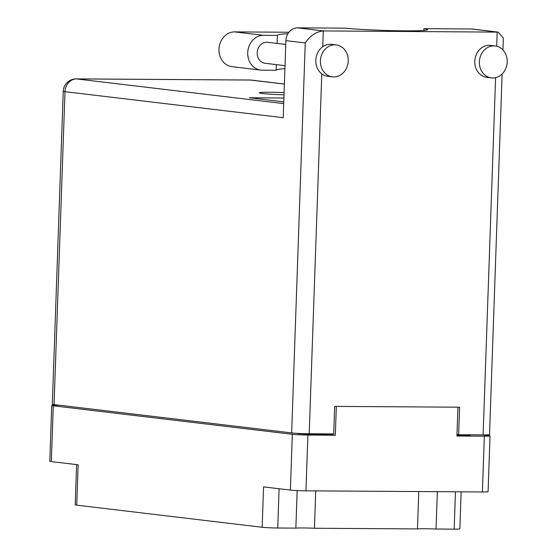 <?xml version="1.0" encoding="UTF-8"?>
<svg xmlns="http://www.w3.org/2000/svg" width="557" height="557" viewBox="0 0 557 557"><rect width="100%" height="100%" fill="white"/><g stroke="black" fill="none" stroke-linecap="round" stroke-linejoin="round"><path stroke-width="0.84" d="M279.092 488.74L277.72 528.008L295.858 528.127A17.19 0.842 -178 0 1 303.252 527.959A17.19 0.842 -178 0 1 314.433 528.245L417.465 528.913A17.19 0.842 -178 0 1 424.859 528.746A17.19 0.842 -178 0 1 436.034 529.032L454.171 529.15L455.473 491.796M295.858 528.127L297.166 490.578M417.465 528.913L418.767 491.559M315.735 490.891L314.433 528.245M437.342 491.678L436.034 529.032M59.007 405.19L57.42 405.176A11.398 0.557 2 0 0 51.738 405.461A11.398 0.557 2 0 0 53.277 405.795L292.328 434.293A11.398 0.557 2 0 0 307.896 435.038L335.321 435.212L336.324 406.401L457.931 407.188L456.928 436.006L484.346 436.18A11.398 0.557 2 0 0 490.028 435.894A11.398 0.557 2 0 0 488.489 435.56L482.801 434.885M53.277 405.795L51.328 461.586L78.147 464.782L76.734 505.157L262.152 527.263L263.565 486.888L290.378 490.083L292.328 434.293M461.14 491.831L459.852 528.865A11.398 0.557 -178 0 1 454.171 529.15M277.72 528.008A11.398 0.557 -178 0 1 262.152 527.263M76.734 505.157A11.398 0.557 -178 0 1 75.202 504.823L76.608 464.601M490.028 435.894L488.078 491.685A11.398 0.557 -178 0 1 482.397 491.97L305.953 490.828A11.398 0.557 -178 0 1 290.378 490.083M456.956 435.205L465.053 435.261L465.074 434.773M470.742 434.808L470.735 434.975A11.398 0.557 -178 0 1 465.053 435.261M294.827 433.207L297.522 433.381M313.104 433.785L313.09 434.272L328.268 434.376L328.289 433.882M328.268 434.376L335.321 435.212M313.09 434.272A11.398 0.557 -178 0 1 297.522 433.527M51.328 461.586A11.398 0.557 -178 0 1 49.796 461.252L51.738 405.461M276.376 64.626L276.181 70.279L262.222 70.189A17.469 15.081 -83.2 0 1 260.76 70.098A17.469 15.081 -83.2 0 1 247.726 52.657A17.469 15.081 -83.2 0 1 263.44 35.321L234.685 31.895A17.469 15.081 -83.2 0 0 218.971 49.232A17.469 15.081 -83.2 0 0 232.011 66.673L260.76 70.098M507.204 62.008A16.09 13.89 96.8 0 0 495.201 45.946A16.09 13.89 96.8 0 0 479.389 61.827A16.09 13.89 96.8 0 0 491.392 77.889A16.09 13.89 96.8 0 0 507.204 62.008M495.201 45.946L490.592 45.396A16.09 13.89 96.8 0 0 474.78 61.277A16.09 13.89 96.8 0 0 486.783 77.339L491.392 77.889M348.243 60.978A16.09 13.89 96.8 0 0 336.24 44.915A16.09 13.89 96.8 0 0 320.428 60.797A16.09 13.89 96.8 0 0 332.432 76.859A16.09 13.89 96.8 0 0 348.243 60.978M336.24 44.915L331.631 44.365A16.09 13.89 96.8 0 0 322.733 46.746A16.09 13.89 96.8 0 0 315.819 60.247A16.09 13.89 96.8 0 0 321.786 73.837A16.09 13.89 96.8 0 0 327.822 76.309L332.432 76.859M284.091 92.58A22.983 1.121 2 0 0 259.332 92.838A22.983 1.121 2 0 0 262.431 93.513A22.983 1.121 2 0 0 284.007 94.822M285.031 65.656L265.076 63.275A10.569 9.128 -83.2 0 1 257.188 52.72A10.569 9.128 -83.2 0 1 267.576 42.283L285.769 44.449M277.121 43.418L277.4 35.411L263.44 35.321M305.257 42.931L285.901 40.626L283.214 117.701L64.988 91.689L54.057 404.598L291.638 432.921L305.257 42.931C310.124 35.655 316.132 31.652 323.283 30.927L498.23 32.118L503.375 38.12L502.957 49.977M502.122 73.977L489.533 434.564A12.867 0.627 -178 0 1 483.121 434.885L458.641 434.732L459.602 407.202L334.66 406.387L333.692 433.917L309.212 433.757A12.867 0.627 -178 0 1 291.638 432.921M496.691 46.217L497.185 32.055L471.382 28.978L423.884 28.672L423.821 30.447M471.382 28.978A12.867 11.112 -83.2 0 1 472.454 29.048L498.23 32.118M54.057 404.598A12.867 0.627 -178 0 1 52.323 404.222L63.254 91.313A12.867 0.627 -178 0 0 64.988 91.689A12.867 11.112 -83.2 0 1 76.56 78.92L283.701 103.609M458.641 434.732L456.977 434.53M283.764 101.875L249.383 97.781L283.896 98.004M285.901 40.626A12.867 11.112 -83.2 0 1 297.48 27.85L323.283 30.927L322.733 46.746M423.884 28.672A45.966 2.242 2 0 1 427.602 29.688A45.966 2.242 2 0 1 396.201 30.719A45.966 2.242 2 0 1 344.978 28.156L297.48 27.85M284.926 68.643A91.926 4.491 2 0 0 276.181 70.21M287.927 33.664A91.926 4.491 2 0 0 277.4 35.376A91.926 4.491 2 0 0 277.4 35.411M288.902 32.25L234.685 31.895M307.896 435.038L305.953 490.828M482.397 491.97L484.346 436.18M483.121 434.885L495.591 77.653M321.786 73.837L309.212 433.757M284.383 84.086L250.469 80.048L76.56 78.92A12.867 6.468 -89.6 0 0 76.198 78.892A12.867 12.867 0 0 0 63.254 91.313M250.1 80.02A12.867 6.468 -89.6 0 1 250.469 80.048A12.867 11.112 -83.2 0 1 251.541 80.111A12.867 12.867 0 0 0 250.1 80.02L76.198 78.892M284.39 84.03L251.541 80.111"/></g></svg>
